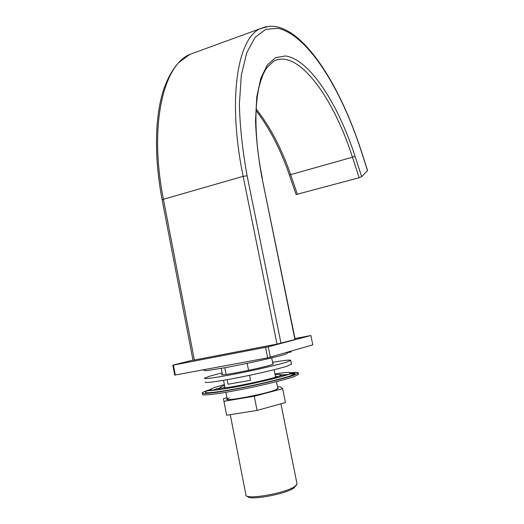 <?xml version="1.0" encoding="UTF-8"?>
<svg xmlns="http://www.w3.org/2000/svg" width="524" height="524" viewBox="0 0 524 524"><rect width="100%" height="100%" fill="white"/><g stroke="black" fill="none" stroke-linecap="round" stroke-linejoin="round"><path stroke-width="0.79" d="M194.384 360.027L193.009 360.25L162.165 199.958L163.429 199.277L194.384 360.027L277.006 344.091L295.195 339.46L262.026 178.049L294.947 339.539M367.599 170.549L361.678 176.673L359.15 177.754L296.106 194.522L289.327 174.806M192.976 360.099L172.822 365.156L174.715 375.099L267.659 357.859L312.795 344.851L310.876 335.511L295.005 338.537M270.377 357.257L268.275 346.796L310.876 335.511M175.311 375.079L173.411 365.104L268.275 346.796M172.822 365.156L173.411 365.104M267.659 357.859L265.557 347.386M247.564 496.267C248.153 500.944 285.102 494.407 293.826 488.027L296.453 485.132M247.164 363.342L248.553 370.35M249.535 375.335L250.524 380.293L228.025 384.249L227.134 379.704M224.803 367.763L226.106 374.45M245.841 494.813C244.361 500.355 285.187 493.47 294.796 486.475L296.984 484.314L296.912 483.351M272.866 363.669L273.508 363.918L270.947 364.94C260.238 368.457 218.22 376.632 221.822 374.529L221.862 374.726M222.366 374.228L221.822 374.529M291.416 364.01L287.571 366.001C279.358 368.726 257.179 373.953 237.189 377.83C215.711 381.885 205.054 383.28 205.225 382.029M272.591 362.326C284.945 360.211 290.977 359.588 290.696 360.453L286.772 362.058C278.545 364.691 256.367 369.865 236.383 373.756C214.925 377.837 204.288 379.304 204.478 378.151L210.242 376.009L222.097 372.872M216.55 390.02L220.1 388.913M290.748 374.057L294.966 373.723M298.418 373.992L298.51 374.424L294.305 376.494C285.344 379.776 260.651 385.802 238.282 390.079C215.862 394.376 200.758 395.987 202.526 394.127M290.054 372.793C295.936 372.151 298.66 372.236 298.228 373.062L294.023 375.105C285.056 378.354 260.363 384.354 237.994 388.638C215.58 392.941 200.489 394.592 202.264 392.764C202.86 392.129 205.015 391.212 208.735 390.007L210.884 389.332M289.831 373.212C293.971 372.878 295.634 373.101 294.816 373.881L290.99 375.636C282.698 378.623 260.389 384.059 239.854 388.029C219.287 392.011 204.773 393.714 205.454 392.227C208.002 389.561 203.771 392.142 225.752 388.657C247.007 385.251 279.973 377.522 288.357 374.516C292.104 373.108 294.259 372.898 294.816 373.881M211.126 389.646L208.094 390.727M280.497 374.942L288.279 374.516M216.916 388.572L212.2 390.498M218.456 388.513L220.735 387.76M280.163 375.341C283.477 375.007 285.246 375.033 285.462 375.42M275.46 376.592L277.903 376.468M224.901 387.223L222.386 388.186M275.519 376.887L276.711 376.913M224.96 387.518L223.892 388.009M226.964 397.781L223.453 398.699L226.637 415.263L257.068 410.423L285.456 402.55L282.665 388.716L279.94 386.614L277.556 387.02M257.068 410.423L254.258 396.236L282.665 388.716M223.918 401.305L254.258 396.236M277.786 388.179L278.205 388.415L275.683 389.895C264.692 394.336 221.351 402.334 227.141 398.895L227.174 398.869M229.296 397.919L227.213 399.046C223.846 401.895 265.059 394.133 275.421 389.941L277.825 388.363M262.321 178.226L262.308 178.167C254.933 141.84 254.114 107.944 259.144 86.604C262.675 73.642 264.744 70.969 267.528 66.823L274.045 61C298.693 48.686 333.906 98.741 352.462 157.22L290.63 174.63C281.65 148.58 270.155 126.697 256.144 108.966M367.54 170.693L361.075 150.663C341.379 89.604 307.974 34.728 277.792 28.296L265.688 29.37L255.109 37.387L246.758 52.701L241.322 75.214L239.376 104.23C239.92 126.408 242.501 150.264 247.125 175.789L280.995 343.233M361.678 176.673L355.01 156.159C338.183 104.25 309.71 59.166 285.325 55.957L275.617 57.66L267.279 65.015L260.841 78.174L256.786 96.914L255.522 120.599C256.112 138.513 258.286 157.665 262.026 178.049M247.125 175.789L243.149 176.333L277.006 344.091M163.429 199.277L243.149 176.333C227.206 99.029 237.608 38.147 260.284 28.676L189.891 54.358C163.357 65.251 148.77 125.229 163.429 199.277M256.066 110.571C269.526 128.144 280.609 149.543 289.313 174.774L290.63 174.63L297.429 194.424M359.15 177.754L352.462 157.22L355.01 156.159M361.075 150.663L361.141 150.565C344.275 98.65 318.304 51.529 291.318 33.123C280.517 26.632 275.86 26.298 269.578 26.2L260.284 28.676L266.382 26.606M195.884 52.171L189.891 54.358L178.645 62.644C172.717 69.109 167.739 77.991 163.717 89.303C154.888 116.014 153.886 156.597 162.152 199.88M367.606 170.582L361.141 150.565M221.226 368.411L222.471 374.791M223.558 380.332L225.025 387.865M225.896 392.312L227.272 399.367M230.265 414.687L245.861 494.564M271.701 357.879L272.978 364.226M274.085 369.734L275.591 377.241M276.476 381.655L277.884 388.644M280.93 403.808L297.056 484.052M287.218 353.281C288.01 354.591 250.636 362.968 225.255 367.678M286.975 352.619C290.198 352.39 291.632 351.899 291.285 351.139M201.779 370.141L205.932 369.368M204.026 370.357L205.984 370.723L224.901 367.743M290.696 360.453L291.482 364.324M279.849 375.708L280.563 375.734M289.471 373.664L290.519 373.815M211.486 389.967L210.583 390.622M298.228 373.062L298.51 374.424M288.868 374.555L290.034 372.872C290.525 371.961 285.488 372.322 274.93 373.966M224.39 384.583L214.375 387.485L210.884 389.116L212.043 390.511M279.58 376.068L280.569 374.804C280.766 374.3 278.945 374.293 275.093 374.771M224.547 385.409L220.29 387.177L221.397 388.291M215.141 390.157C216.929 388.867 213.15 388.854 226.224 387.701C241.433 385.664 272.382 378.629 279.502 376.062C282.272 374.988 284.093 374.817 284.977 375.564"/></g></svg>
